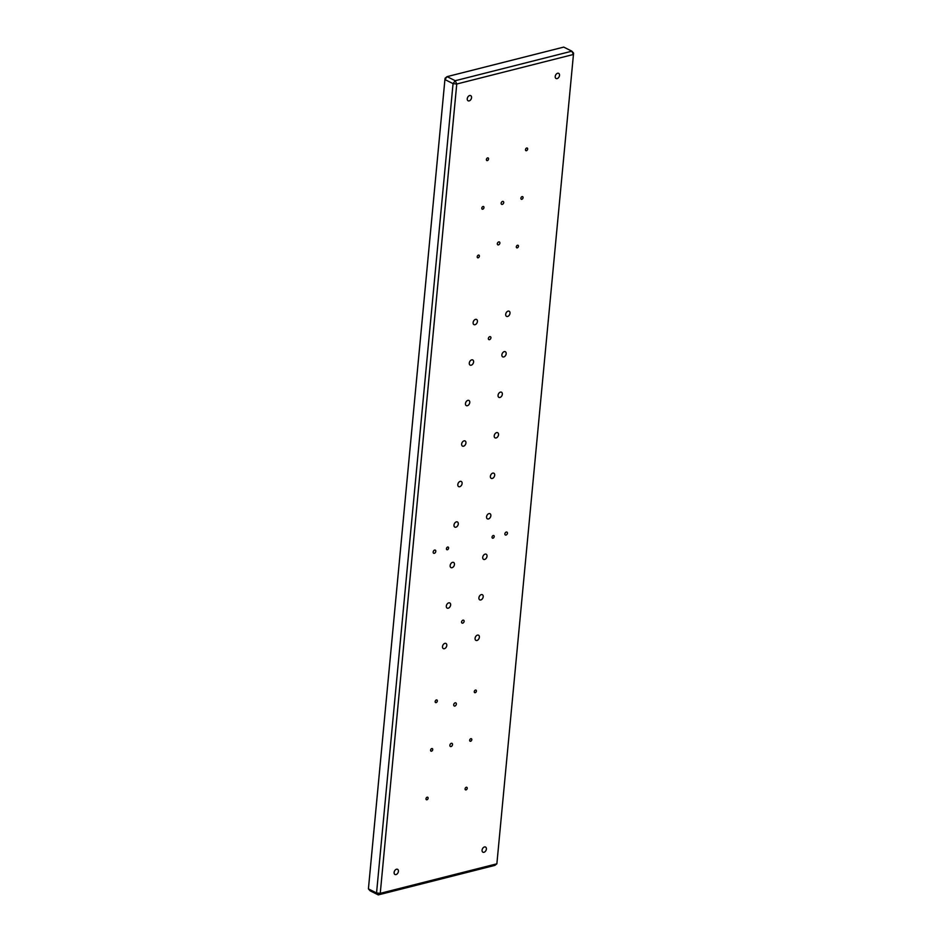 <?xml version="1.0" encoding="UTF-8"?>
<svg xmlns="http://www.w3.org/2000/svg" width="942" height="942" viewBox="0 0 942 942"><rect width="100%" height="100%" fill="white"/><g stroke="black" fill="none" stroke-linecap="round" stroke-linejoin="round"><path stroke-width="1.41" d="M394.121 872.445A2.897 1.943 116.6 0 0 394.969 874.482A2.897 1.943 116.6 0 0 397.124 873.941A2.897 1.943 116.6 0 0 398.419 871.35A2.897 1.943 116.6 0 0 397.559 869.313A2.897 1.943 116.6 0 0 395.416 869.855A2.897 1.943 116.6 0 0 394.121 872.445M482.068 850.167A2.897 1.943 116.6 0 0 482.928 852.204A2.897 1.943 116.6 0 0 485.083 851.662A2.897 1.943 116.6 0 0 486.378 849.083A2.897 1.943 116.6 0 0 485.519 847.035A2.897 1.943 116.6 0 0 483.376 847.576A2.897 1.943 116.6 0 0 482.068 850.167M555.215 76.479A2.897 1.943 116.6 0 0 556.063 78.516A2.897 1.943 116.6 0 0 558.217 77.974A2.897 1.943 116.6 0 0 559.513 75.384A2.897 1.943 116.6 0 0 558.653 73.346A2.897 1.943 116.6 0 0 556.51 73.888A2.897 1.943 116.6 0 0 555.215 76.479M467.256 98.745A2.897 1.943 116.6 0 0 468.103 100.794A2.897 1.943 116.6 0 0 470.258 100.252A2.897 1.943 116.6 0 0 471.553 97.662A2.897 1.943 116.6 0 0 470.694 95.625A2.897 1.943 116.6 0 0 468.551 96.166A2.897 1.943 116.6 0 0 467.256 98.745M504.853 533.878A1.754 1.177 116.6 0 0 507.455 533.219A1.754 1.177 116.6 0 0 504.853 533.878M433.179 552.024A1.754 1.177 116.6 0 0 435.793 551.364A1.754 1.177 116.6 0 0 433.179 552.024M446.437 548.668A1.448 0.966 116.6 0 0 448.592 548.126A1.448 0.966 116.6 0 0 446.437 548.668M492.042 537.128A1.448 0.966 116.6 0 0 494.197 536.575A1.448 0.966 116.6 0 0 492.042 537.128M488.345 338.496A1.754 1.177 116.6 0 0 490.947 337.837A1.754 1.177 116.6 0 0 488.345 338.496M461.545 621.991A1.754 1.177 116.6 0 0 464.147 621.331A1.754 1.177 116.6 0 0 461.545 621.991M446.791 645.482A2.897 1.943 -63.4 0 1 445.495 648.072A2.897 1.943 -63.4 0 1 443.352 648.614A2.897 1.943 -63.4 0 1 442.493 646.577A2.897 1.943 -63.4 0 1 443.788 643.987A2.897 1.943 -63.4 0 1 445.943 643.445A2.897 1.943 -63.4 0 1 446.791 645.482M450.629 604.988A2.897 1.943 -63.4 0 1 449.322 607.578A2.897 1.943 -63.4 0 1 447.179 608.12A2.897 1.943 -63.4 0 1 446.32 606.071A2.897 1.943 -63.4 0 1 447.615 603.492A2.897 1.943 -63.4 0 1 449.77 602.951A2.897 1.943 -63.4 0 1 450.629 604.988M454.456 564.493A2.897 1.943 -63.4 0 1 453.161 567.072A2.897 1.943 -63.4 0 1 451.006 567.614A2.897 1.943 -63.4 0 1 450.146 565.577A2.897 1.943 -63.4 0 1 451.442 562.986A2.897 1.943 -63.4 0 1 453.597 562.445A2.897 1.943 -63.4 0 1 454.456 564.493M458.283 523.987A2.897 1.943 -63.4 0 1 456.988 526.578A2.897 1.943 -63.4 0 1 454.833 527.12A2.897 1.943 -63.4 0 1 453.985 525.083A2.897 1.943 -63.4 0 1 455.28 522.492A2.897 1.943 -63.4 0 1 457.423 521.95A2.897 1.943 -63.4 0 1 458.283 523.987M462.11 483.493A2.897 1.943 -63.4 0 1 460.815 486.084A2.897 1.943 -63.4 0 1 458.66 486.625A2.897 1.943 -63.4 0 1 457.812 484.577A2.897 1.943 -63.4 0 1 459.107 481.986A2.897 1.943 -63.4 0 1 461.25 481.456A2.897 1.943 -63.4 0 1 462.11 483.493M465.937 442.987A2.897 1.943 -63.4 0 1 464.642 445.578A2.897 1.943 -63.4 0 1 462.487 446.119A2.897 1.943 -63.4 0 1 461.639 444.082A2.897 1.943 -63.4 0 1 462.934 441.492A2.897 1.943 -63.4 0 1 465.089 440.95A2.897 1.943 -63.4 0 1 465.937 442.987M469.764 402.493A2.897 1.943 -63.4 0 1 468.468 405.084A2.897 1.943 -63.4 0 1 466.314 405.625A2.897 1.943 -63.4 0 1 465.466 403.588A2.897 1.943 -63.4 0 1 466.761 400.998A2.897 1.943 -63.4 0 1 468.916 400.456A2.897 1.943 -63.4 0 1 469.764 402.493M473.59 361.999A2.897 1.943 -63.4 0 1 472.295 364.589A2.897 1.943 -63.4 0 1 470.14 365.131A2.897 1.943 -63.4 0 1 469.293 363.082A2.897 1.943 -63.4 0 1 470.588 360.492A2.897 1.943 -63.4 0 1 472.743 359.95A2.897 1.943 -63.4 0 1 473.59 361.999M479.372 637.239A2.897 1.943 -63.4 0 1 478.077 639.83A2.897 1.943 -63.4 0 1 475.922 640.372A2.897 1.943 -63.4 0 1 475.074 638.323A2.897 1.943 -63.4 0 1 476.369 635.732A2.897 1.943 -63.4 0 1 478.524 635.191A2.897 1.943 -63.4 0 1 479.372 637.239M483.199 596.733A2.897 1.943 -63.4 0 1 481.904 599.324A2.897 1.943 -63.4 0 1 479.749 599.866A2.897 1.943 -63.4 0 1 478.901 597.829A2.897 1.943 -63.4 0 1 480.196 595.238A2.897 1.943 -63.4 0 1 482.351 594.696A2.897 1.943 -63.4 0 1 483.199 596.733M487.026 556.239A2.897 1.943 -63.4 0 1 485.731 558.83A2.897 1.943 -63.4 0 1 483.576 559.371A2.897 1.943 -63.4 0 1 482.728 557.334A2.897 1.943 -63.4 0 1 484.023 554.744A2.897 1.943 -63.4 0 1 486.178 554.202A2.897 1.943 -63.4 0 1 487.026 556.239M490.853 515.745A2.897 1.943 -63.4 0 1 489.557 518.324A2.897 1.943 -63.4 0 1 487.414 518.865A2.897 1.943 -63.4 0 1 486.555 516.828A2.897 1.943 -63.4 0 1 487.85 514.238A2.897 1.943 -63.4 0 1 490.005 513.696A2.897 1.943 -63.4 0 1 490.853 515.745M494.68 475.239A2.897 1.943 -63.4 0 1 493.384 477.829A2.897 1.943 -63.4 0 1 491.241 478.371A2.897 1.943 -63.4 0 1 490.382 476.334A2.897 1.943 -63.4 0 1 491.677 473.744A2.897 1.943 -63.4 0 1 493.832 473.202A2.897 1.943 -63.4 0 1 494.68 475.239M498.518 434.745A2.897 1.943 -63.4 0 1 497.223 437.335A2.897 1.943 -63.4 0 1 495.068 437.877A2.897 1.943 -63.4 0 1 494.209 435.828A2.897 1.943 -63.4 0 1 495.504 433.249A2.897 1.943 -63.4 0 1 497.659 432.708A2.897 1.943 -63.4 0 1 498.518 434.745M502.345 394.239A2.897 1.943 -63.4 0 1 501.05 396.829A2.897 1.943 -63.4 0 1 498.895 397.371A2.897 1.943 -63.4 0 1 498.047 395.334A2.897 1.943 -63.4 0 1 499.342 392.743A2.897 1.943 -63.4 0 1 501.485 392.202A2.897 1.943 -63.4 0 1 502.345 394.239M506.172 353.745A2.897 1.943 -63.4 0 1 504.877 356.335A2.897 1.943 -63.4 0 1 502.722 356.877A2.897 1.943 -63.4 0 1 501.874 354.84A2.897 1.943 -63.4 0 1 503.169 352.249A2.897 1.943 -63.4 0 1 505.312 351.707A2.897 1.943 -63.4 0 1 506.172 353.745M509.999 313.25A2.897 1.943 -63.4 0 1 508.704 315.841A2.897 1.943 -63.4 0 1 506.549 316.382A2.897 1.943 -63.4 0 1 505.701 314.334A2.897 1.943 -63.4 0 1 506.996 311.743A2.897 1.943 -63.4 0 1 509.139 311.201A2.897 1.943 -63.4 0 1 509.999 313.25M477.417 321.493A2.897 1.943 -63.4 0 1 476.122 324.083A2.897 1.943 -63.4 0 1 473.979 324.625A2.897 1.943 -63.4 0 1 473.12 322.588A2.897 1.943 -63.4 0 1 474.415 319.997A2.897 1.943 -63.4 0 1 476.57 319.456A2.897 1.943 -63.4 0 1 477.417 321.493M449.887 745.263A1.754 1.177 116.6 0 0 452.501 744.604A1.754 1.177 116.6 0 0 449.887 745.263M453.714 704.769A1.754 1.177 116.6 0 0 456.328 704.11A1.754 1.177 116.6 0 0 453.714 704.769M497.305 243.731A1.754 1.177 116.6 0 0 499.908 243.06A1.754 1.177 116.6 0 0 497.305 243.731M501.132 203.225A1.754 1.177 116.6 0 0 503.735 202.565A1.754 1.177 116.6 0 0 501.132 203.225M488.557 158.974A1.448 0.966 -63.4 0 1 486.402 159.528A1.448 0.966 -63.4 0 1 488.557 158.974M527.65 149.083A1.448 0.966 -63.4 0 1 525.495 149.625A1.448 0.966 -63.4 0 1 527.65 149.083M523.057 197.679A1.448 0.966 -63.4 0 1 520.902 198.22A1.448 0.966 -63.4 0 1 523.057 197.679M483.964 207.581A1.448 0.966 -63.4 0 1 481.809 208.123A1.448 0.966 -63.4 0 1 483.964 207.581M479.372 256.177A1.448 0.966 -63.4 0 1 477.217 256.719A1.448 0.966 -63.4 0 1 479.372 256.177M518.453 246.274A1.448 0.966 -63.4 0 1 516.31 246.816A1.448 0.966 -63.4 0 1 518.453 246.274M476.405 691.11A1.448 0.966 -63.4 0 1 474.262 691.652A1.448 0.966 -63.4 0 1 476.405 691.11M437.323 701.013A1.448 0.966 -63.4 0 1 435.169 701.554A1.448 0.966 -63.4 0 1 437.323 701.013M432.719 749.608A1.448 0.966 -63.4 0 1 430.576 750.15A1.448 0.966 -63.4 0 1 432.719 749.608M471.812 739.706A1.448 0.966 -63.4 0 1 469.669 740.259A1.448 0.966 -63.4 0 1 471.812 739.706M467.22 788.313A1.448 0.966 -63.4 0 1 465.077 788.854A1.448 0.966 -63.4 0 1 467.22 788.313M428.127 798.204A1.448 0.966 -63.4 0 1 425.984 798.757A1.448 0.966 -63.4 0 1 428.127 798.204M573.584 53.117L571.865 51.186L563.728 47.1L447.097 76.632L455.233 80.718L571.865 51.186L573.372 54.483L456.752 84.015L380.25 893.346L496.87 863.814L573.584 53.117L496.87 863.814L494.903 865.368L378.272 894.9L370.135 890.814L368.416 888.883L376.553 892.969L453.055 83.638L444.918 79.564L368.416 888.883M378.272 894.9L380.25 893.346L376.553 892.969L378.272 894.9M456.752 84.015L455.233 80.718L453.055 83.638L456.752 84.015M447.097 76.632L445.13 78.186L444.918 79.564L447.097 76.632"/></g></svg>
